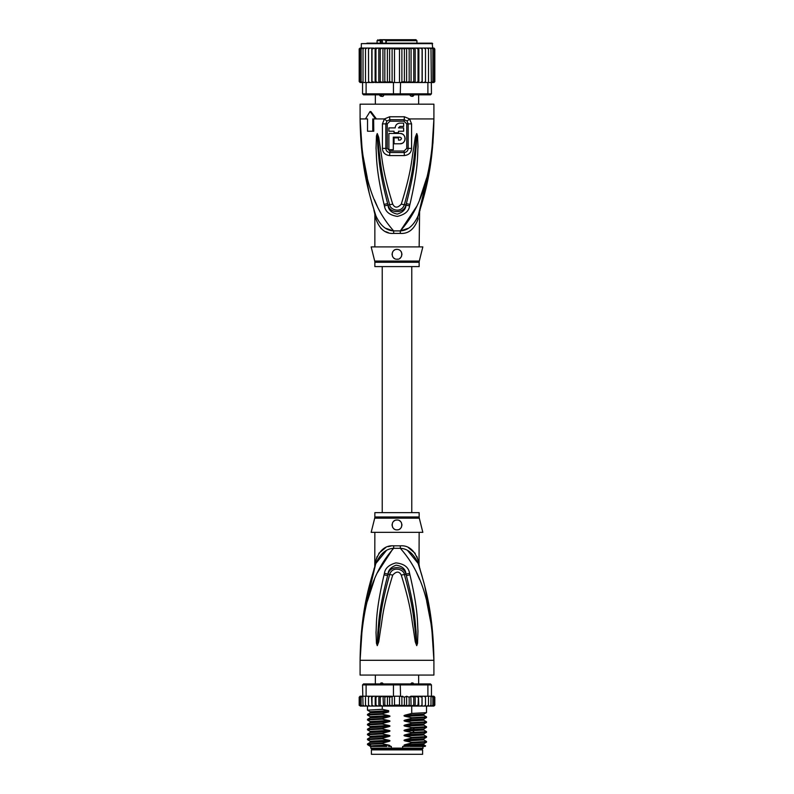 <?xml version="1.0" encoding="UTF-8"?>
<svg xmlns="http://www.w3.org/2000/svg" width="794" height="794" viewBox="0 0 794 794"><rect width="100%" height="100%" fill="white"/><g stroke="black" fill="none" stroke-linecap="round" stroke-linejoin="round"><path stroke-width="1.19" d="M371.403 749.873L422.597 749.873L422.597 754.3L371.403 754.3L371.403 749.873M412.92 682.939L411.679 682.939L412.92 682.939L414.26 684.368M379.74 684.368L381.08 682.939L382.321 682.939L383.919 684.368M410.081 684.368L411.679 682.939M380.991 682.939L382.321 682.939M362.223 627.726L360.089 660.3C362.133 592.84 378.291 565.924 393.645 548.326A9.846 1.469 90 0 0 393.695 545.825L393.397 545.835M419.143 516.973A4.923 4.923 90 0 0 419.292 518.164L374.708 518.164A4.923 4.923 -90 0 0 374.857 516.973L374.857 512.656L419.143 512.656L419.143 516.973L374.857 516.973M419.143 532.337L419.034 564.504M361.072 635.855L360.089 660.3C360.754 609.464 369.984 582.707 375.86 563.462C380.306 553.696 386.231 548.644 393.645 548.326L400.355 548.326C407.769 548.644 413.694 553.696 418.14 563.462C424.016 582.697 433.246 609.494 433.911 660.3C431.876 592.85 415.699 565.894 400.355 548.326A9.846 1.469 90 0 1 400.305 545.825C408.493 545.23 414.418 550.073 418.091 560.336C419.52 566.618 419.52 566.618 418.091 560.336L416.86 556.455M432.065 626.754L433.911 660.3L360.089 660.3L360.089 675.069L433.911 675.069L433.911 660.3L431.708 627.2L426.696 601.405M393.189 548.396L377.329 572.792M374.421 579.511L367.314 601.366M419.56 579.471L416.671 572.792M409.952 574.876C418.329 610.655 417.297 622.248 417.962 631.012L417.545 643.309L416.711 645.641L415.272 641.87L413.277 628.54C411.54 619.409 411.54 608.154 401.288 575.124C399.223 571.114 396.365 571.114 392.712 575.124C382.162 609.256 382.45 619.806 380.703 628.649L378.728 641.85L377.289 645.641L376.455 643.289L376.019 632.471C376.713 623.866 375.215 613.077 384.048 574.876L384.425 573.367C385.05 568.355 388.862 564.862 395.878 562.896C404.096 563.74 408.662 567.234 409.575 573.367L409.952 574.876A4.923 0.506 167.3 0 0 406.349 575.64C415.52 610.824 414.954 622.357 416.076 631.012L416.671 645.423L414.944 628.342C413.555 619.181 413.664 607.926 404.354 574.578C404.364 569.556 392.425 565.378 389.646 574.578C380.068 609.038 380.455 619.578 379.046 628.461L377.329 645.433L377.815 632.441C378.966 623.965 377.954 613.196 387.641 575.65L387.998 574.141C388.216 570.132 390.936 567.144 396.156 565.179C402.33 566.162 405.615 569.149 406.002 574.141L406.349 575.64L405.923 574.171C404.106 565.308 389.497 565.606 388.077 574.171L387.641 575.65A4.923 0.506 12.7 0 0 384.048 574.876M409.575 573.367A4.923 0.526 167.1 0 0 406.002 574.141L404.354 574.578A4.923 0.734 -15.8 0 0 401.288 575.124M417.545 643.309A4.923 0.645 -172.7 0 0 416.731 643.14L416.691 645.383A4.923 2.303 -128.3 0 1 416.81 645.601M416.711 645.641A4.923 2.63 -102.6 0 0 416.671 645.423L416.195 641.671L415.272 641.87M392.712 575.124A4.923 0.734 -164.2 0 0 389.646 574.578L387.998 574.141A4.923 0.526 12.9 0 0 384.425 573.367M378.728 641.85L377.805 641.651L377.329 645.433A4.923 2.62 -77.2 0 0 377.289 645.641M377.19 645.601A4.923 2.303 -51.7 0 1 377.309 645.383L377.279 643.12A4.923 0.645 -7.2 0 0 376.455 643.289M419.143 564.991L419.609 567.978L418.14 563.462C420.125 569.546 420.125 569.546 418.14 563.462A9.846 6.938 161.5 0 1 418.091 560.336M386.172 550.808L375.87 563.452C373.875 569.546 373.875 569.546 375.86 563.462A9.846 6.938 18.5 0 0 375.909 560.336C379.582 550.073 385.507 545.23 393.695 545.825L400.305 545.825M374.877 566.45L375.631 564.167M375.552 564.385L363.156 617.146M375.403 564.842L374.907 566.36M375.89 560.385L375.522 561.983M375.215 563.353L375.036 564.157M374.778 566.757L374.857 532.337M375.909 560.336C374.48 566.618 374.48 566.618 375.909 560.336L377.14 556.455M391.005 546.034L388.286 546.629M385.715 547.582L378.778 553.378M418.12 563.412L407.798 550.788M415.222 553.378L408.334 547.602M431.41 621.315L424.8 586.309M422.2 576.573L419.837 568.683M419.381 567.253L419.123 566.45M418.994 566.043L418.458 564.415M419.292 518.164L422.835 532.337L371.165 532.337L374.708 518.164M397 520.04C403.372 519.643 403.292 530.213 397 529.876C390.717 530.184 390.608 519.663 397 520.04A4.923 4.923 0 0 0 395.789 520.189L396.226 520.1M397 529.876L398.131 529.747A4.923 4.923 0 0 1 395.859 529.747M399.531 529.181L400.206 528.695M401.178 527.563L401.595 526.73M401.923 525.102L401.893 524.397M394.628 520.646L393.993 521.062M393.804 521.221L393.745 521.271A4.923 4.923 0 0 1 394.678 520.626M392.107 525.489A4.923 4.923 0 0 1 392.127 524.298L392.117 524.338M392.961 527.762A4.923 4.923 0 0 1 392.395 526.69L392.415 526.75M394.747 529.33A4.923 4.923 0 0 1 393.764 528.665L393.814 528.715M392.97 522.134A4.923 4.923 0 0 0 392.425 523.147M399.253 529.34A4.923 4.923 0 0 0 400.236 528.665M401.039 527.762A4.923 4.923 0 0 0 401.605 526.69M401.893 525.499A4.923 4.923 0 0 0 401.873 524.298M401.575 523.157A4.923 4.923 0 0 0 401.03 522.134M400.255 521.271A4.923 4.923 0 0 0 399.293 520.606M408.265 746.429L405.198 745.884L423.837 744.851L425.594 745.884L402.647 746.429L402.647 748.146L370.798 748.146L370.798 746.429M391.353 748.146L391.353 746.429L388.514 746.429M423.202 746.429L422.468 748.891L371.532 748.891L370.798 748.146M402.647 748.146L423.202 748.146M425.594 745.884L425.048 746.429L410.012 746.429M406.617 706.045L404.394 705.082L401.893 705.886L399.481 705.082L394.519 705.082L392.117 705.945L389.606 705.082L387.422 706.065L384.822 705.082L383.502 706.065L418.448 706.065L418.051 705.082L415.193 706.065L415.193 696.229L413.763 697.211L413.763 705.082L411.074 706.065L410.855 696.229L409.178 697.211L409.178 705.082L406.617 706.045L406.617 696.259L409.178 697.211M369.855 696.229L368.505 697.211L368.654 696.229L371.483 696.229L366.103 696.229L366.103 684.904L393.447 684.904L393.447 696.229L399.481 696.229L399.481 705.082M401.893 705.886L401.893 696.417L399.481 696.229M400.553 696.229L400.245 683.922L430.467 683.922L431.45 684.904L427.897 684.904L427.222 683.922M366.778 683.922L366.103 684.904L362.55 684.904L363.533 683.922L393.755 683.922L393.447 684.904L427.897 684.904L427.897 696.229L422.011 696.229L421.991 705.082L420.463 706.065L418.865 706.065L418.448 696.229L418.051 705.082M393.755 683.922L400.245 683.922M433.018 696.229L434.169 697.211L433.018 696.229L427.897 696.229M431.648 696.229L432.889 697.211L431.45 696.229L431.45 684.904M362.55 684.904L363.017 705.082L364.307 706.065L363.017 705.082M366.103 696.229L363.017 696.229M432.889 697.211L432.889 705.082L432.234 706.065L429.693 706.065L430.983 705.082L429.693 706.065L422.061 706.065L422.061 696.229L410.855 696.229M430.983 696.229L430.983 705.082M428.184 706.065L428.512 705.082L427.172 706.065L428.184 706.065M428.512 696.229L428.512 705.082M425.346 706.065L425.495 705.082L424.145 706.065L425.346 706.065M425.495 697.211L425.346 696.229L424.145 696.229L425.495 697.211L425.495 705.082M424.145 696.229L422.517 696.229M422.061 706.065L421.991 705.082L422.011 706.065L420.463 706.065M418.865 696.229L421.991 697.211M421.961 705.261L422.011 706.065L416.225 706.065M415.193 696.229L418.051 697.211M415.193 706.065L413.763 705.082M411.074 696.229L413.763 697.211M411.074 706.065L409.178 705.082M401.893 696.417L404.394 697.211L406.617 696.259M404.394 697.211L404.394 705.082M394.519 696.229L394.519 705.082M432.432 696.229L433.881 696.229L434.814 697.211L434.814 705.082L433.881 706.065L434.804 705.231M421.991 705.082L422.011 706.065M432.135 696.229L433.762 696.229L434.814 697.211L433.881 696.229L434.814 697.211L434.814 705.082L433.762 706.065M434.169 697.211L434.169 705.082L433.365 706.065L431.231 706.065M434.169 705.082L433.018 706.065M432.889 705.082L431.648 706.065M414.676 706.065L411.401 706.065M359.235 705.409L361.568 706.065M362.352 706.065L361.111 705.082L361.766 706.065L366.312 706.065M366.312 705.995L365.488 705.082L366.828 706.065L369.855 706.065L368.654 706.065L368.505 705.082L369.855 706.065L371.989 706.065L372.009 705.082L371.989 706.065L379.413 706.065L380.237 705.082L382.251 706.065L378.857 706.065L378.857 696.229L379.413 696.229L371.949 696.229L378.857 696.229M359.831 705.082L360.982 706.065L359.831 705.082L359.831 697.211L360.982 696.229L362.55 696.229L361.111 697.211L362.352 696.229M373.468 696.229L372.009 697.211L371.989 696.229L372.009 705.082L373.468 706.065L371.989 706.065M375.949 705.082L375.622 706.065L377.686 706.065L375.949 705.082L375.949 697.211L377.686 696.229M410.855 706.065L396.821 706.065M411.401 696.229L414.676 696.229M416.225 696.229L418.448 696.229M420.463 696.229L422.011 696.229M360.119 696.229L359.186 697.211L360.119 696.229L359.186 697.211L360.119 696.229L361.568 696.229M360.238 696.229L361.866 696.229M359.831 697.211L360.982 696.229M383.006 696.229L391.253 696.229L382.251 696.229L383.006 696.229L383.502 706.065L382.251 706.065L382.271 709.32L388.683 710.67L388.683 711.94L382.271 713.617L382.271 714.243L388.802 715.612C390.35 715.97 390.35 716.377 388.802 716.833L382.271 718.54L382.271 719.166L388.802 720.525C390.35 720.892 390.35 721.299 388.802 721.756L382.271 723.453L382.271 724.078L388.802 725.448C390.35 725.815 390.35 726.222 388.802 726.679L382.271 728.376L382.271 729.001L388.802 730.371C390.35 730.738 390.35 731.145 388.802 731.602L382.271 733.299L382.271 733.924L388.802 735.294C390.35 735.651 390.35 736.068 388.802 736.524L382.271 738.221L382.271 738.847L388.802 740.216C390.35 740.574 390.35 740.981 388.802 741.447L382.271 743.144L382.271 743.77L388.802 745.139C390.35 745.497 390.35 745.903 388.802 746.36M380.237 697.211L379.413 696.229L382.251 696.229L380.237 697.211L380.237 705.082M377.686 706.065L378.857 706.065M373.468 706.065L375.225 706.065L375.225 696.229M360.982 706.065L362.769 706.065M360.238 706.065L361.866 706.065M383.502 696.229L384.822 697.211L384.822 705.082M384.822 697.211L387.422 696.229L389.606 697.211L389.606 705.082M387.422 706.065L387.422 696.229M389.606 697.211L393.447 696.229M392.117 705.945L392.117 696.348M375.622 696.229L375.949 697.211M391.253 696.229L392.534 696.398M368.505 697.211L368.505 705.082M371.939 706.065L371.483 696.229M365.488 696.229L365.488 705.082M361.111 697.211L361.111 705.082M359.186 697.211L359.186 705.082L359.186 697.211M372.009 697.211L371.989 696.229M405.198 745.884C403.64 745.506 403.64 745.09 405.198 744.653L411.729 742.946L426.497 742.162L426.527 741.507L411.729 742.321L411.729 742.946M411.729 742.321L405.198 740.961C403.64 740.584 403.64 740.177 405.198 739.73L411.729 738.033L426.497 737.249L426.527 736.584L411.729 737.408L411.729 738.033M411.729 737.408L405.198 736.038C403.64 735.661 403.64 735.254 405.198 734.807L411.729 733.11L426.497 732.326L426.527 731.661L411.729 732.485L411.729 733.11M411.729 732.485L405.198 731.115C403.64 730.738 403.64 730.331 405.198 729.885L411.729 728.187L426.497 727.403L426.527 726.738L411.729 727.562L411.729 728.187M411.729 727.562L405.198 726.192C403.64 725.815 403.64 725.408 405.198 724.962L411.729 723.265L426.497 722.48L426.527 721.815L411.729 722.639L411.729 723.265M411.729 722.639L405.198 721.27C403.64 720.892 403.64 720.486 405.198 720.049L411.729 718.342L426.497 717.558L426.527 716.893L411.729 717.716L411.729 718.342M411.729 717.716L405.198 716.347C403.64 715.97 403.64 715.563 405.198 715.126L411.729 713.419L426.497 712.635L426.527 706.065M411.729 706.065L411.729 713.419M405.198 740.961L423.837 739.929L426.527 741.507M405.198 736.038L423.837 735.006L426.527 736.584M405.198 726.192L423.837 725.17L426.527 726.738M405.198 731.115L423.837 730.083L426.527 731.661M405.198 721.27L423.837 720.247L426.527 721.815M382.271 743.144L367.503 743.928L367.503 744.623L370.401 746.429M367.503 743.928L370.163 742.39L388.802 741.447M382.271 733.299L367.473 734.122L367.473 734.748L382.271 733.924M367.503 734.083L370.163 732.544L388.802 731.602M423.837 739.929L423.847 738.777L405.198 739.73M405.198 744.653L423.837 743.7L423.827 744.841M382.271 738.221L367.473 739.045L367.473 739.671L382.271 738.847M367.503 739.006L370.163 737.467L388.802 736.524M423.837 735.006L423.837 733.864L405.198 734.807M370.52 744.951C364.297 744.554 368.208 744.167 382.271 743.77M388.802 735.294L370.163 736.326L367.473 734.748M388.802 740.216L370.163 741.239L367.473 739.671M388.802 730.371L370.163 731.403L367.473 729.825L382.271 729.001M382.271 728.376L367.503 729.16L367.473 729.825M367.523 724.952L382.271 724.078M382.271 723.453L367.503 724.247L367.473 724.902M367.503 724.247L370.163 722.709L370.163 721.557L367.473 719.979L382.271 719.166M382.271 718.54L367.503 719.324L367.473 719.979M382.271 713.617L367.473 714.431L367.473 715.057L382.271 714.243M388.802 715.612L370.163 716.635L367.473 715.057M388.683 710.69L370.163 711.712L367.473 710.144L382.271 709.32M386.827 746.429L372.088 746.429C367.374 745.993 372.952 745.566 388.802 745.139M405.198 729.885L423.837 728.942L426.497 727.403M370.173 726.49L388.802 725.448M370.163 721.557L388.802 720.525M405.198 724.962L423.847 724.009L423.827 725.16M405.198 720.049L423.847 719.086M405.198 715.126L423.847 714.163L423.827 715.315M423.837 720.247L423.837 719.096L426.497 717.558M405.198 716.347L423.837 715.325L426.497 716.863M367.503 729.16L370.163 727.622L388.802 726.679M370.163 722.709L388.802 721.756M370.163 716.635L370.163 717.786L388.802 716.833M370.163 711.712L370.163 712.863L388.683 711.92M401.208 696.497L402.747 696.229M386.053 43.144L386.678 39.7L415.947 39.7L416.929 40.683L385.973 40.683L385.973 43.144M388.752 39.7L379.512 39.7M397.476 39.7L393.784 39.7M412.92 96.292L411.679 96.292L412.92 96.292L414.26 94.863M410.091 94.357C409.783 95.588 410.528 96.233 412.314 96.292M379.75 94.357C379.433 95.588 380.088 96.233 381.686 96.292C382.956 96.709 383.701 96.064 383.909 94.357M381.08 96.292L382.321 96.292L381.08 96.292M380.346 43.144L380.346 40.683L381.457 40.196L381.11 39.7L380.346 40.683L377.071 40.683L378.053 39.7M434.06 48.087L434.814 49.049L433.881 48.067L432.68 48.067L432.184 43.144L397 43.144L427.023 43.144M366.977 43.144L397 43.144L361.32 43.64L432.68 43.64M415.193 82.516L416.225 82.516L414.676 82.516L415.193 82.516L415.193 48.067L413.763 49.049L413.763 81.534L411.401 82.516L402.747 82.516L411.074 82.516L411.074 48.067L377.775 48.067L375.949 49.049L375.949 81.534L377.775 82.516L379.324 82.516L380.237 81.534L382.599 82.516L400.553 82.516L400.245 94.823L427.222 94.823L427.897 93.841L431.45 93.841L430.467 94.823L427.222 94.823M410.855 48.067L409.178 49.049L406.617 48.097L404.394 49.049L401.893 48.255L399.481 49.049L394.519 49.049L392.107 48.255L389.606 49.049L387.383 48.097L384.822 49.049L383.145 48.067M371.771 82.516L371.771 48.067L368.585 48.067L368.505 49.049L369.935 48.067L368.505 49.049L368.585 82.516L373.537 82.516L366.103 82.516L366.103 93.841L362.55 93.841L363.533 94.823L393.755 94.823L393.447 93.841L427.897 93.841L427.897 82.516L422.09 82.516L425.415 82.516L425.495 81.534L424.065 82.516L425.495 81.534L425.495 49.049L424.065 48.067L422.09 48.067L422.09 82.516L418.448 82.516L420.463 82.516L421.991 81.534M393.755 94.823L400.245 94.823M393.447 82.516L393.447 93.841L366.103 93.841L366.778 94.823M366.103 82.516L362.55 82.516L362.55 93.841M430.983 49.049L429.643 48.067L430.547 48.067L430.983 49.049L431.45 93.841M430.983 82.516L427.897 82.516M402.747 82.516L400.553 82.516M391.253 82.516L383.145 82.516L384.822 81.534L387.383 82.487L387.383 48.097M382.926 48.067L382.926 82.516L375.135 82.516L375.949 81.534M368.505 81.534L369.935 82.516M362.392 82.516L361.111 81.534L362.55 82.516M361.012 82.516L359.831 81.534L361.012 82.516L362.53 82.516M361.627 48.067L360.248 48.067L359.186 49.049L359.186 81.534L360.119 82.516L359.186 81.534L360.248 82.516L361.627 82.516M360.119 82.516L361.32 82.516M432.373 82.516L434.05 82.497M432.68 82.516L434.784 81.782M433.752 82.516L434.814 81.534L434.814 49.049L434.814 81.534M432.988 82.516L434.169 81.534L432.988 82.516L431.47 82.516M431.608 82.516L432.889 81.534L431.45 82.516M371.91 82.516L372.009 81.534L375.135 82.516L375.135 48.067L372.009 49.049L372.009 81.534M416.225 82.516L418.448 82.516L418.051 81.534L416.225 82.516M411.074 82.516L414.676 82.516L413.763 81.534M401.208 82.248L404.394 81.534L406.617 82.487L409.178 81.534L410.855 82.516M399.481 49.049L399.481 82.516M394.519 49.049L394.519 82.516M389.606 49.049L389.606 81.534L392.107 82.328L392.107 48.255M392.107 82.328L392.792 82.248M387.383 82.487L389.606 81.534M406.617 82.487L406.617 48.097M409.178 49.049L409.178 81.534M404.394 49.049L404.394 81.534M401.893 82.328L401.893 48.255M384.822 49.049L384.822 81.534M373.537 48.067L365.756 48.067L365.488 49.049L366.888 48.067M365.488 49.049L365.488 82.516M361.111 81.534L361.111 49.049L362.392 48.067L366.103 48.067L364.357 48.067L363.017 49.049L363.017 82.516M364.357 48.067L363.454 48.067L363.017 49.049M362.392 48.067L361.111 49.049M362.53 48.067L361.012 48.067L359.831 49.049L359.831 81.534M361.012 48.067L359.831 49.049M360.248 48.067L359.186 49.049L360.119 48.067L359.186 49.049L359.186 81.534M361.32 43.64L361.32 48.067L359.216 48.801M433.881 48.067L432.373 48.067M434.814 49.049L433.752 48.067M432.988 48.067L434.169 49.049L432.988 48.067L428.244 48.067L428.512 49.049L427.112 48.067L422.229 48.067L422.229 82.516M434.169 49.049L434.169 81.534M432.889 49.049L431.608 48.067L432.889 49.049L432.889 81.534M429.643 48.067L425.415 48.067L425.495 49.049M428.512 49.049L428.512 82.516M428.244 48.067L427.112 48.067M425.415 48.067L424.065 48.067M380.237 81.534L380.237 49.049L382.599 48.067M380.237 49.049L379.324 48.067M378.807 82.516L378.807 48.067M377.775 48.067L375.135 48.067M375.949 49.049L375.552 48.067M372.009 49.049L371.91 48.067M422.09 48.067L420.463 48.067L421.991 49.049M418.865 82.516L418.865 48.067L420.463 48.067M418.865 48.067L418.051 49.049L418.051 81.534M418.448 48.067L416.225 48.067L418.051 49.049M415.193 48.067L416.225 48.067M414.676 48.067L411.401 48.067L413.763 49.049M366.103 48.067L368.585 48.067M432.948 143.208L433.911 118.931C433.246 169.767 424.016 196.535 418.14 215.77C420.125 209.695 420.125 209.695 418.14 215.77C413.724 225.516 407.798 230.558 400.355 230.905A9.846 1.469 -90 0 0 400.305 233.406L393.695 233.406C385.477 233.972 379.552 229.138 375.909 218.896C374.48 212.623 374.48 212.623 375.909 218.896A9.846 6.938 -18.5 0 0 375.86 215.77C373.875 209.695 373.875 209.695 375.86 215.77C369.984 196.535 360.754 169.747 360.089 118.931L361.945 152.567M375.86 215.77L374.391 211.254L375.86 215.77C380.276 225.516 386.202 230.558 393.645 230.905A9.846 1.469 -90 0 1 393.695 233.406L393.397 233.406M419.143 246.894L419.609 211.264L418.14 215.77A9.846 6.938 -161.5 0 0 418.091 218.896C419.52 212.623 419.52 212.623 418.091 218.896C414.448 229.138 408.523 233.972 400.305 233.406M374.708 261.067A4.923 4.923 -90 0 1 374.857 262.268L419.143 262.268A4.923 4.923 90 0 1 419.292 261.067L422.835 246.894L371.165 246.894L374.708 261.067L419.292 261.067M419.143 262.268L419.143 266.586L374.857 266.586L374.857 262.268M397.993 259.102A4.923 4.923 0 0 1 397 259.201C390.628 259.588 390.698 249.038 397 249.356L395.859 249.495A4.923 4.923 0 0 1 398.131 249.485M399.521 250.05L399.253 249.902A4.923 4.923 0 0 1 400.206 250.547M401.178 251.678L401.039 251.47A4.923 4.923 0 0 1 401.595 252.512M401.883 253.703A4.923 4.923 0 0 1 401.893 254.834M401.655 255.867A4.923 4.923 0 0 1 401.238 256.78M400.633 257.593A4.923 4.923 0 0 1 399.868 258.278M394.697 258.626A4.923 4.923 0 0 1 393.745 257.971M392.97 257.097A4.923 4.923 0 0 1 392.425 256.085L392.97 257.097M392.127 254.934A4.923 4.923 0 0 1 392.107 253.743M392.395 252.552A4.923 4.923 0 0 1 392.961 251.47L392.564 252.135M393.764 250.567A4.923 4.923 0 0 1 394.747 249.902L393.764 250.567M392.077 254.11L392.117 254.894M397 249.356C403.948 249.524 402.657 260.055 397 259.201M393.308 137.144L399.958 137.144C401.863 138.136 401.863 139.119 399.958 140.101L398.479 140.101L398.479 137.888L394.042 137.888L394.042 143.793L399.958 143.793C406.637 144.081 406.627 133.174 399.958 133.452L388.881 133.452L388.881 149.699L393.308 149.699L393.308 137.144M394.042 131.238L394.042 132.717L398.479 132.717L398.479 131.238L403.64 131.238L403.64 127.894L398.479 127.894L399.958 126.415L403.64 126.415L403.64 123.12L399.958 123.12C397.06 123.398 395.472 124.986 395.184 127.894L388.881 127.894L388.881 131.238L394.042 131.238M399.958 137.144L401.228 137.878M401.407 138.374L401.407 138.881M400.454 140.012L399.958 140.101M399.958 143.793L402.131 143.307M402.866 142.89L403.789 142.076M404.434 141.203L404.871 140.21M405.089 139.228L405.099 138.106M404.89 137.104L404.434 136.042M403.749 135.109L402.796 134.305M402.221 133.978L400.414 133.471M399.958 123.12L398.886 123.239M397.119 124.053L396.216 124.916M395.303 126.802L395.184 127.894M418.597 214.38L419.093 212.871M386.202 228.444L392.921 230.796M380.842 228.344L383.214 230.27M385.725 231.659L388.266 232.602M431.777 151.505L433.911 118.931C431.867 186.392 415.709 213.318 400.355 230.905L407.769 228.464M387.254 148.409L387.264 123.864L389.953 121.184L389.854 119.715L386.946 121.006L385.854 123.874L385.844 148.399C385.983 150.81 387.313 152.19 389.834 152.527A2.461 0.506 -90 0 0 389.914 151.207A2.461 0.506 -90 0 0 389.914 151.029L387.254 148.409L382.42 148.379L382.43 123.894L384.415 118.931L389.656 116.758L404.344 116.758L409.585 118.931L411.57 123.894L411.58 148.379C411.332 152.607 408.91 155.009 404.325 155.574A4.923 1.022 -90 0 0 404.166 152.527L389.834 152.527A4.923 1.022 -90 0 0 389.675 155.574C385.09 155.009 382.668 152.607 382.42 148.379M389.953 121.184L404.047 121.184L406.736 123.864L406.746 148.409L404.086 151.029L389.914 151.029M409.575 205.864C409.009 211.105 404.94 214.608 397.357 216.395C389.616 215.194 385.308 211.68 384.425 205.864L384.048 204.356A4.923 0.506 -12.7 0 0 387.641 203.592L388.077 205.06C389.606 213.705 404.215 213.864 405.923 205.06L406.349 203.592L406.002 205.09C405.833 209.298 402.925 212.306 397.268 214.112C391.462 212.812 388.365 209.805 387.998 205.09L387.641 203.592C378.49 168.447 379.056 156.914 377.924 148.25L377.279 136.111A4.923 0.645 7.2 0 1 376.455 135.953L377.19 133.64A4.923 2.303 51.8 0 0 377.309 133.849L379.066 150.929C380.455 160.1 380.356 171.365 389.646 204.663C389.794 209.715 401.427 213.894 404.354 204.663C413.942 170.164 413.555 159.624 414.954 150.741L416.691 133.849A4.923 2.303 128.3 0 0 416.81 133.64L417.545 135.933A4.923 0.645 172.7 0 1 416.731 136.092L416.185 146.761C415.044 155.227 416.066 165.996 406.349 203.592A4.923 0.506 -167.3 0 0 409.952 204.366L409.575 205.864A4.923 0.526 -167.1 0 1 406.002 205.09L404.354 204.663A4.923 0.734 15.8 0 1 401.288 204.108C411.848 169.936 411.55 159.395 413.297 150.552L415.272 137.362L416.711 133.59A4.923 2.63 102.6 0 1 416.671 133.809L416.195 137.56L415.272 137.362M377.19 133.64L377.289 133.59A4.923 2.62 77.2 0 0 377.329 133.809L377.805 137.58L378.728 137.382L380.723 150.741C382.46 159.872 382.47 171.137 392.712 204.108A4.923 0.734 164.2 0 1 389.646 204.663L387.998 205.09A4.923 0.526 -12.9 0 1 384.425 205.864M404.047 121.184L404.146 119.715L407.054 121.006L408.146 123.874L408.156 148.399C408.017 150.81 406.687 152.19 404.166 152.527A2.461 0.506 -90 0 1 404.086 151.207A2.461 0.506 -90 0 1 404.086 151.029M420.095 210.013L418.17 215.66M418.428 214.886L430.844 162.095M362.59 157.927L369.2 192.922M371.731 202.42L372.644 205.557M367.304 177.826L362.292 152.041L360.089 118.931C362.124 186.382 378.301 213.338 393.645 230.905L400.355 230.905L416.671 206.44M419.579 199.721L426.686 177.866M374.44 199.77L377.329 206.44M417.545 135.933L417.991 146.741C417.307 155.316 418.805 166.125 409.952 204.366M392.712 204.108C394.787 208.137 397.645 208.137 401.288 204.108M377.289 133.59L378.728 137.382M384.048 204.356C375.691 168.606 376.723 157.023 376.048 148.24L376.455 135.953M373.637 118.931L373.766 131.238L367.543 131.238L367.543 118.931L366.342 118.931M372.763 131.238L372.763 118.931L376.435 118.931L370.897 111.557L370.034 111.557L375.552 118.931M407.054 121.006A4.923 1.122 139.8 0 0 409.585 118.931L433.911 118.931L433.911 104.173L360.089 104.173L360.089 118.931L367.543 118.931M365.458 118.931L370.034 111.557M412.414 683.078L412.92 684.815M381.586 683.078L381.08 684.815M414.359 732.396L412.791 730.867L412.791 729.636L414.359 728.108M382.38 43.144L382.38 40.196L381.457 40.196M385.944 40.196L382.033 39.7M381.586 96.153L381.08 94.417M412.414 96.153L412.92 94.417M381.1 40.683L381.1 43.144M389.656 116.758A4.923 0.983 90 0 0 389.854 119.715L404.146 119.715A4.923 0.983 90 0 0 404.344 116.758M387.264 123.864L382.43 123.894M406.746 148.409L411.58 148.379M406.736 123.864L411.57 123.894M376.435 118.931L384.415 118.931A4.923 1.122 40.2 0 0 386.946 121.006M404.325 155.574L389.675 155.574M418.656 675.069L418.656 683.922M420.502 748.891L420.502 749.873M373.498 748.891L373.498 749.873M375.344 675.069L375.344 683.922M375.86 563.462L374.391 567.978M374.391 567.988L373.905 569.219M418.14 563.462L420.095 569.219M367.473 710.144L367.473 706.065M426.497 742.162L423.837 743.7M426.497 737.239L423.837 738.777M426.497 732.326L423.837 733.864M370.163 741.239L370.163 742.39M370.163 736.326L370.163 737.467M370.163 731.403L370.163 732.544M367.503 724.942L370.163 726.48L370.163 727.622M426.497 722.48L423.837 724.019M426.497 712.635L423.837 714.173M423.837 730.083L423.837 728.942M367.503 719.324L370.163 717.786M367.503 714.401L370.163 712.863M382.232 266.586L382.232 512.656M411.768 266.586L411.768 512.656M418.656 94.823L418.656 104.173M375.344 94.823L375.344 104.173M386.678 39.7L385.834 40.683L385.834 43.144M416.929 40.683L416.929 43.144M377.071 40.683L377.071 43.144M419.401 211.919L419.609 211.264M373.905 210.013L374.857 214.241L374.857 246.894"/></g></svg>
